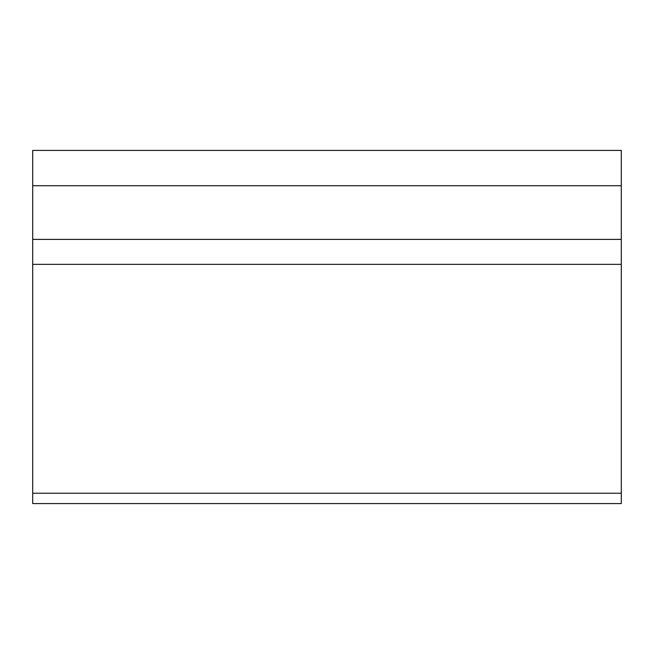 <?xml version="1.0" encoding="UTF-8"?>
<svg xmlns="http://www.w3.org/2000/svg" width="654" height="654" viewBox="0 0 654 654"><rect width="100%" height="100%" fill="white"/><g stroke="black" fill="none" stroke-linecap="round" stroke-linejoin="round"><path stroke-width="0.98" d="M621.3 150.42L621.3 503.58L32.7 503.58L32.7 150.42L621.3 150.42M621.3 503.58L32.7 503.58M621.3 185.736L32.7 185.736M621.3 239.389L32.7 239.389M621.3 264.355L32.7 264.355M621.3 493.239L32.7 493.239"/></g></svg>
